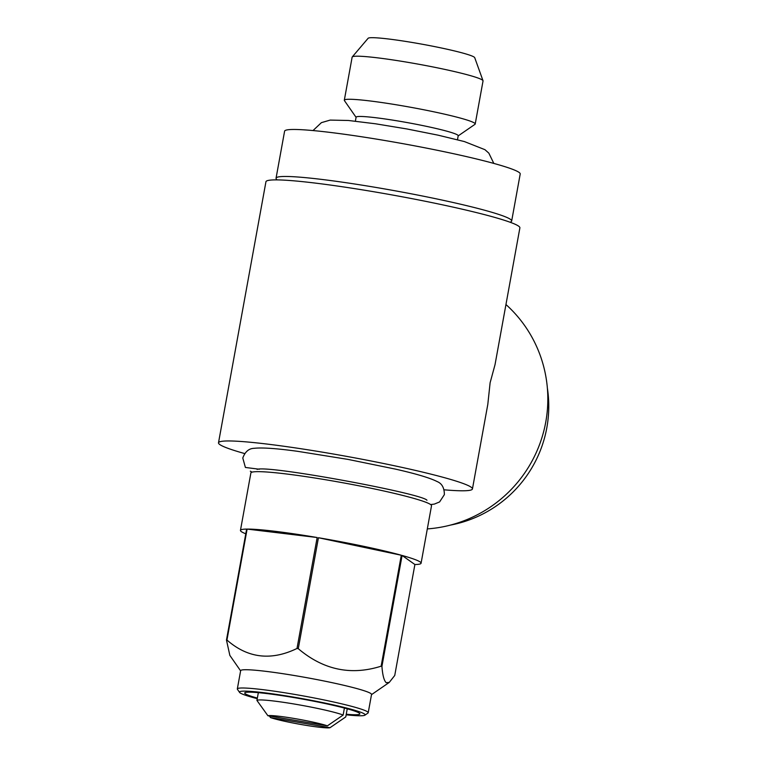 <?xml version="1.0" encoding="UTF-8"?>
<svg xmlns="http://www.w3.org/2000/svg" width="766" height="766" viewBox="0 0 766 766"><rect width="100%" height="100%" fill="white"/><g stroke="black" fill="none" stroke-linecap="round" stroke-linejoin="round"><path stroke-width="1.15" d="M259.368 469.242L245.398 467.452L242.784 458.001C245.13 451.72 248.864 448.503 253.996 448.33C261.867 447.411 276.449 448.407 297.725 451.337L348.07 459.409L395.649 469.156C416.302 473.848 430.138 477.984 437.156 481.575C441.944 483.499 444.347 487.856 444.366 494.635L439.579 501.95L434.36 504.085L430.645 504.564M355.376 121.172L356.104 117.198A51.887 3.84 10.3 0 1 403.816 121.976A51.887 3.84 10.3 0 1 457.675 135.046A51.887 3.84 10.3 0 1 458.202 135.754L457.484 139.728M356.075 117.342L344.432 100.614A66.518 4.922 10.3 0 1 344.317 100.222A66.518 4.922 10.3 0 1 405.492 106.35A66.518 4.922 10.3 0 1 474.537 123.106A66.518 4.922 10.3 0 1 475.207 124.015A66.518 4.922 10.3 0 1 474.958 124.341L458.173 135.898M344.317 100.222L352.14 57.153A66.518 4.922 10.3 0 1 352.236 56.952A66.518 4.922 10.3 0 1 414.722 63.521A66.518 4.922 10.3 0 1 482.369 80.028A66.518 4.922 10.3 0 1 483.011 80.717A66.518 4.922 10.3 0 1 483.04 80.937L475.207 124.015M352.236 56.952L368.111 38.3A54.233 4.012 10.3 0 1 419.04 43.652A54.233 4.012 10.3 0 1 474.192 57.115A54.233 4.012 10.3 0 1 474.719 57.68L483.011 80.717M330.031 727.7A31.933 2.365 10.3 0 1 303.489 724.914A31.933 2.365 10.3 0 1 270.551 717.608L330.031 727.7L345.772 716.909L347.237 708.818M345.772 716.909A45.232 3.351 10.3 0 1 345.686 716.986L341.445 719.896M257.357 698.085A58.542 4.337 10.3 0 1 245.292 693.785A58.542 4.337 10.3 0 1 244.785 692.809A58.542 4.337 10.3 0 1 299.774 698.592A58.542 4.337 10.3 0 1 359.302 713.117A58.542 4.337 10.3 0 1 359.876 713.721A58.542 4.337 10.3 0 1 346.251 714.238M257.252 698.659A63.856 4.73 10.3 0 1 240.112 692.904A63.856 4.73 10.3 0 1 239.576 692.407L237.441 689.333A66.518 4.922 10.3 0 1 237.326 688.94A66.518 4.922 10.3 0 1 298.501 695.068A66.518 4.922 10.3 0 1 367.546 711.825A66.518 4.922 10.3 0 1 368.216 712.734A66.518 4.922 10.3 0 1 367.977 713.06L364.894 715.185A63.856 4.73 10.3 0 1 346.146 714.812M237.326 688.94L240.648 670.671A66.518 4.922 10.3 0 1 301.823 676.799A66.518 4.922 10.3 0 1 370.868 693.546A66.518 4.922 10.3 0 1 371.539 694.456L368.216 712.734M239.576 692.407A63.856 4.73 10.3 0 1 295.868 697.51A63.856 4.73 10.3 0 1 364.482 713.998A63.856 4.73 10.3 0 1 364.894 715.185M245.781 533.787A91.796 6.798 10.3 0 1 241.376 531.642A91.796 6.798 10.3 0 1 240.447 530.388A91.796 6.798 10.3 0 1 246.633 529.086L226.468 640.041A91.796 6.798 10.3 0 1 226.947 640.041L247.112 529.086A91.796 6.798 10.3 0 1 317.162 537.521L296.997 648.476A91.796 6.798 10.3 0 1 298.271 648.687L318.436 537.732A91.796 6.798 10.3 0 1 401.298 555.235L381.133 666.19A91.796 6.798 10.3 0 1 381.928 666.41L402.093 555.455A91.796 6.798 10.3 0 1 420.151 561.966A91.796 6.798 10.3 0 1 421.08 563.221A91.796 6.798 10.3 0 1 414.894 564.523L394.739 675.478L389.252 682.42L386.198 682.697C384.025 680.629 382.598 675.21 381.928 666.41M240.447 530.388L250.884 472.957A91.796 6.798 10.3 0 1 335.307 481.412A91.796 6.798 10.3 0 1 430.597 504.535A91.796 6.798 10.3 0 1 431.517 505.78L421.08 563.221M276.976 179.886L276.267 178.88A119.735 8.866 10.3 0 1 276.057 178.172A119.735 8.866 10.3 0 1 386.179 189.202A119.735 8.866 10.3 0 1 510.462 219.354A119.735 8.866 10.3 0 1 511.669 220.991A119.735 8.866 10.3 0 1 511.228 221.575L510.213 222.274M276.057 178.172L284.598 131.178A119.735 8.866 10.3 0 1 394.72 142.208A119.735 8.866 10.3 0 1 519.003 172.36A119.735 8.866 10.3 0 1 520.21 173.997L511.669 220.991M427.323 528.904A129.052 127.099 -54.7 0 0 545.746 422.143A129.052 127.099 -54.7 0 0 505.953 304.533M218.501 442.796L265.946 181.724A129.052 9.556 10.3 0 1 384.628 193.616A129.052 9.556 10.3 0 1 518.582 226.114A129.052 9.556 10.3 0 1 519.884 227.875L495.028 364.654L490.116 382.761L487.808 404.381L472.44 488.947A129.052 9.556 -169.7 0 0 471.138 487.186A129.052 9.556 -169.7 0 0 337.184 454.688A129.052 9.556 -169.7 0 0 218.501 442.796A129.052 9.556 -169.7 0 0 219.804 444.558A129.052 9.556 -169.7 0 0 244.651 453.558M450.446 525.093A119.735 117.926 -54.7 0 0 546.819 427.792A119.735 117.926 -54.7 0 0 547.384 388.18M444.184 489.819A129.052 9.556 -169.7 0 0 472.44 488.947M381.133 666.19C350.962 675.736 323.338 669.896 298.271 648.687M296.997 648.476C271.059 661.01 247.705 658.205 226.947 640.041M226.468 640.041L229.848 655.39L240.61 670.853M414.894 564.523L402.093 555.455M401.298 555.235L318.436 537.732M317.162 537.521L247.112 529.086M327.398 725.833L267.918 715.75A31.933 2.365 10.3 0 1 294.47 718.527A31.933 2.365 10.3 0 1 327.398 725.833L343.139 715.051A45.232 3.351 10.3 0 0 294.958 704.145A45.232 3.351 10.3 0 0 256.926 700.43L258.343 692.655M267.918 715.75L256.926 700.43M344.413 708.052L343.139 715.051M269.373 715.999L270.551 717.608M250.31 471.224L252.138 472.124M426.959 500.255C422.956 493.677 267.784 464.838 257.098 469.395M313.016 130.565L321.404 122.646L330.194 120.09L348.492 120.482L375.503 123.786L406.947 128.966L438.047 135.161L464.387 141.566L484.955 149.686L488.852 153.162L493.821 163.417M371.51 694.638L389.252 682.429"/></g></svg>
